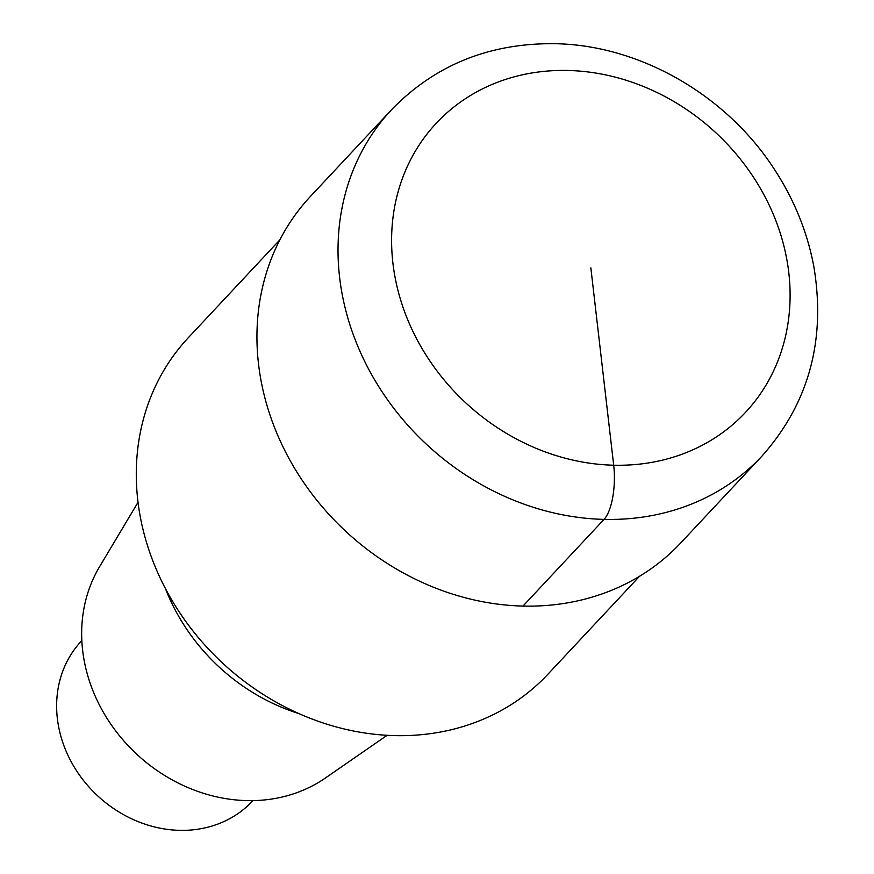 <?xml version="1.0" encoding="UTF-8"?>
<svg xmlns="http://www.w3.org/2000/svg" width="874" height="874" viewBox="0 0 874 874"><rect width="100%" height="100%" fill="white"/><g stroke="black" fill="none" stroke-linecap="round" stroke-linejoin="round"><path stroke-width="1.31" d="M279.866 239.837L188.249 337.79A246.25 214.119 43.1 0 0 221.843 662.394A246.25 214.119 43.1 0 0 547.954 674.193M99.527 566.811A157.331 136.803 43.1 0 0 136.311 753.803A157.331 136.803 43.1 0 0 325.347 778.035L387.138 735.296M165.525 588.781A188.751 164.115 43.1 0 0 299.028 713.643M81.828 640.587L81.337 641.112A117.138 101.854 43.1 0 0 97.32 795.515A117.138 101.854 43.1 0 0 252.444 801.13L252.925 800.617M680.835 542.841L761.909 456.162C808.701 403.493 826.028 340.434 813.913 266.996C807.554 232.768 794.608 200.572 775.074 170.397C727.201 95.495 640.205 45.066 554.892 43.7C489.473 42.946 435.023 64.96 391.519 109.742L310.445 196.421A253.569 220.477 43.1 0 0 345.044 530.671A253.569 220.477 43.1 0 0 680.846 542.83M522.991 606.064L604.065 519.375A41.897 14.814 -88.6 0 0 613.69 465.187L590.846 267.837M391.519 109.742A253.569 220.477 43.1 0 0 426.119 443.981A253.569 220.477 43.1 0 0 761.92 456.141M568.013 70.477A211.672 184.043 43.1 0 0 430.838 362.371A211.672 184.043 43.1 0 0 773.698 370.652A211.672 184.043 43.1 0 0 568.013 70.477M547.932 674.215L639.56 576.25M99.516 566.822L138.026 502.31"/></g></svg>
